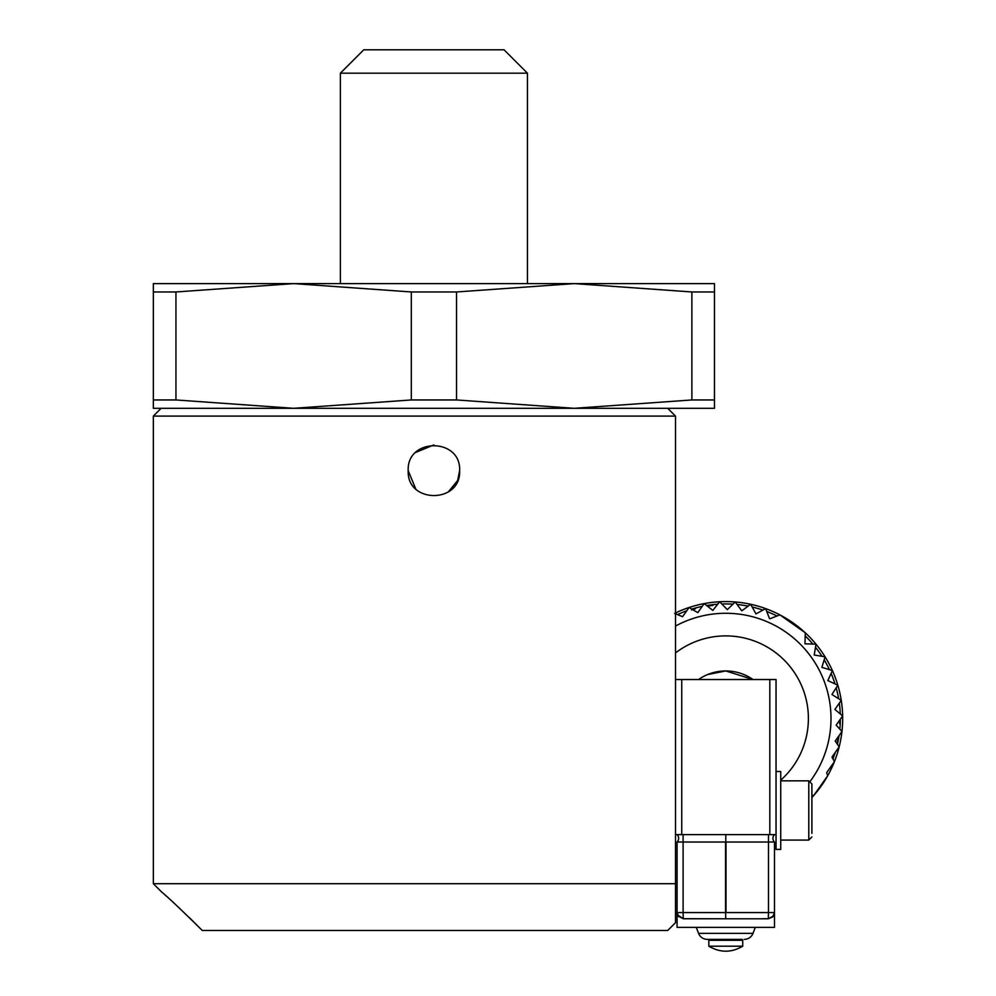 <?xml version="1.0" encoding="UTF-8"?>
<svg xmlns="http://www.w3.org/2000/svg" width="996" height="996" viewBox="0 0 996 996"><rect width="100%" height="100%" fill="white"/><g stroke="black" fill="none" stroke-linecap="round" stroke-linejoin="round"><path stroke-width="1.49" d="M527.432 283.611L527.432 73.181L340.383 73.181L340.383 283.611M340.383 73.181L363.764 49.8L504.051 49.8L527.432 73.181M153.347 291.965L153.347 399.956L175.943 399.956L175.943 291.965L153.347 291.965L153.347 283.611L293.621 283.611L411.311 291.965L456.517 291.965L574.194 283.611L714.481 283.611L714.481 291.965L691.884 291.965L691.884 399.956L714.481 399.956L714.481 291.965M175.943 291.965L293.621 283.611L574.194 283.611L691.884 291.965M411.311 291.965L411.311 399.956L456.517 399.956L456.517 291.965M691.884 399.956L574.194 408.31L714.481 408.31L714.481 399.956M411.311 399.956L293.621 408.31L574.194 408.31L456.517 399.956M153.347 399.956L153.347 408.31L293.621 408.31L175.943 399.956M811.902 833.403L811.902 783.964L808.789 780.839L808.789 840.076L811.902 836.951M776.046 790.973L776.046 849.426L780.727 849.426L780.727 771.489L776.046 771.489L776.046 679.521L675.512 679.521L675.512 834.623L776.046 834.623L776.046 679.521M776.046 802.627L776.046 771.489M725.785 834.623L725.785 842.018L677.068 842.018A5.179 5.179 0 0 0 677.068 834.623A5.179 5.179 0 0 1 678.637 838.321M772.933 838.321A5.179 5.179 0 0 1 774.49 834.623A5.179 5.179 0 0 0 774.49 842.018L774.49 927.363L677.068 927.363L677.068 912.56L683.094 912.56L683.268 918.698L725.785 918.785L725.561 912.56L725.785 918.785L768.265 918.785L772.672 916.967L768.302 918.698L768.476 912.56L774.49 912.56L772.659 916.93M773.195 916.37L774.452 913.245M677.068 842.018L677.068 912.56L678.762 916.83M762.998 918.785L764.592 918.71M774.49 842.018L725.785 842.018M683.268 918.698L677.517 914.876L677.068 912.56A6.237 6.237 0 0 0 677.517 914.876L677.068 912.56M725.785 918.785L683.306 918.785L678.164 916.083M768.265 918.785L773.506 915.922M768.302 918.698L762.998 918.723M744.273 939.365A9.35 9.35 0 0 0 753.013 933.339L698.545 933.339A9.35 9.35 0 0 0 707.285 939.365L734.65 939.365M741.796 939.365L709.762 939.365L741.796 939.365A0.934 0.934 0 0 1 742.73 940.299L742.73 946.2L708.828 946.2L708.828 940.299L742.73 940.299M709.762 939.365A0.934 0.934 0 0 0 708.828 940.299M408.198 470.66C406.605 503.827 461.21 503.839 459.629 470.66C461.235 437.53 406.642 437.418 408.198 470.66L415.693 488.812M189.464 917.702L202.263 930.476C181.646 910.095 168.063 897.234 161.526 891.906L153.347 883.713L153.347 416.104L675.512 416.104L675.512 679.521M153.347 883.713L675.512 883.713L675.512 922.682L675.512 834.623M415.842 452.358L433.87 444.938M459.629 470.66L457.674 480.483L448.262 491.999M153.347 416.104L161.14 408.31L293.621 408.31M675.512 416.104L667.718 408.31M165.037 895.006L166.158 896.014M202.263 930.476L667.718 930.476L675.512 922.682M840.313 721.415L839.516 723.494M838.483 738.808L837.325 741.223M833.752 754.582L832.395 758.392M811.902 797.547A116.906 116.906 0 0 0 675.512 612.951M741.584 610.536A109.112 109.112 0 0 1 742.095 610.61L750.648 604.261L755.976 613.91L765.625 608.593L769.485 618.516A109.112 109.112 0 0 1 769.97 618.728L779.893 614.868L805.303 632.809L804.98 643.827L815.998 644.151L814.218 655.019L825.086 656.812L821.874 667.357L832.407 670.569L827.825 680.592L837.835 685.186L831.959 694.498L841.271 700.387L834.897 709.426L842.653 715.912L836.154 725.125L841.969 731.487L835.196 741.061L839.205 746.826L832.034 756.985L834.424 761.666L826.643 772.684L827.713 775.735L813.844 795.381L811.902 795.381M840.263 713.908A114.565 114.565 0 0 0 839.317 703.164L839.391 703.948M838.632 698.719A114.565 114.565 0 0 0 836.167 687.825M834.997 683.879A114.565 114.565 0 0 0 831.112 673.421M829.419 669.661A114.565 114.565 0 0 0 824.178 659.8M821.999 656.302A114.565 114.565 0 0 0 815.487 647.238M812.873 644.051A114.565 114.565 0 0 0 805.216 635.934M776.98 616.001A114.565 114.565 0 0 0 766.758 611.507M762.886 610.1A114.565 114.565 0 0 0 752.167 607.012M748.133 606.128A114.565 114.565 0 0 0 737.102 604.485M732.994 604.149A114.565 114.565 0 0 0 721.839 603.999M717.718 604.211A114.565 114.565 0 0 0 706.637 605.543M702.217 606.377A114.565 114.565 0 0 0 691.784 609.091M686.767 610.772A114.565 114.565 0 0 0 677.529 614.582M674.641 613.374L682.571 616.711L689.083 607.498L697.798 612.64L704.172 603.601L712.837 610.411L719.647 601.746L727.329 609.652L735.235 601.97L741.796 610.822M675.512 626.061A105.215 105.215 0 0 1 810.258 781.213M675.512 652.94A82.618 82.618 0 0 1 808.391 718.49A82.618 82.618 0 0 1 780.727 780.179M698.545 679.521A47.547 47.547 0 0 1 753.013 679.521L725.785 670.955L707.571 674.578M832.992 758.877A114.565 114.565 0 0 0 835.183 752.528M837.412 744.249A114.565 114.565 0 0 0 839.068 735.583M839.852 729.172A114.565 114.565 0 0 0 840.35 719.187M691.51 609.938L695.395 608.78M708.915 605.917L712.937 605.381M725.561 842.018L725.561 912.56L683.094 912.56L683.094 834.623M725.997 842.018L725.997 912.56L768.476 912.56L768.476 834.623M681.75 834.623L681.75 679.521M769.821 834.623L769.821 679.521M780.727 780.839L808.789 780.839M780.727 840.076L808.789 840.076M774.041 914.876A6.237 6.237 0 0 0 774.49 912.56M753.013 933.339L755.292 927.363M698.545 933.339L696.279 927.363M708.828 946.2C720.133 952.848 731.438 952.848 742.73 946.2"/></g></svg>
